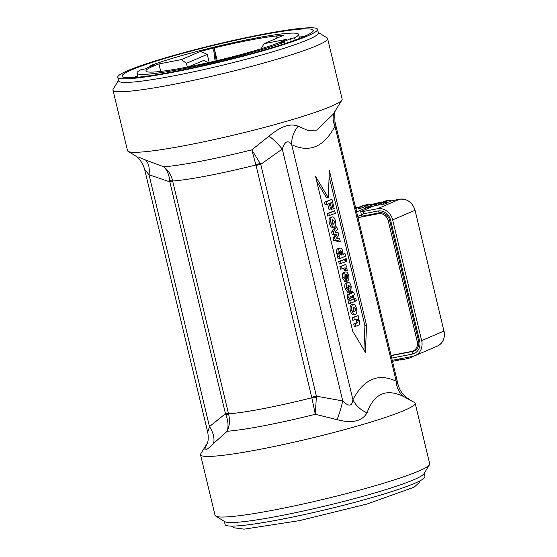 <?xml version="1.0" encoding="UTF-8"?>
<svg xmlns="http://www.w3.org/2000/svg" width="557" height="557" viewBox="0 0 557 557"><rect width="100%" height="100%" fill="white"/><g stroke="black" fill="none" stroke-linecap="round" stroke-linejoin="round"><path stroke-width="0.84" d="M361.778 216.179A4.616 0.404 -13.5 0 0 361.772 216.207L362.147 214.612L363.756 213.742L363.213 211.5L377.333 208.778A13.855 12.268 66.8 0 1 392.657 219.862L421.649 340.619A13.855 12.268 66.8 0 1 415 355.686A13.855 12.268 66.8 0 1 412.772 356.369L392.239 360.323M363.213 211.5A4.616 0.404 166.5 0 1 360.699 211.73L361.772 216.207A4.616 0.404 -13.5 0 0 361.785 216.22L379.394 212.83A9.232 8.174 66.8 0 1 389.608 220.217L418.599 340.975A9.232 8.174 66.8 0 1 414.164 351.021A9.232 8.174 66.8 0 1 412.681 351.474L391.111 355.631M356.619 211.945L365.462 208.165L371.853 206.772L361.152 211.43A4.616 0.404 166.5 0 0 360.699 211.73M361.437 214.814L357.691 216.422M381.622 202.755C380.501 203.249 380.981 203.291 383.056 202.887L386.05 202.087L383.091 202.616L386.405 201.14L390.527 200.172L386.843 200.52L383.334 201.731L384.574 201.488L381.002 203.117L381.329 204.461M390.527 200.172L390.847 201.509L386.196 202.706M386.732 202.476L386.405 201.14M385.242 202.428L385.562 203.771L386.37 203.43L386.05 202.087M385.562 203.771L383.383 204.231C381.301 204.635 380.821 204.593 381.942 204.099M390.109 201.829L389.789 200.485M370.579 205.853L370.238 204.516C371.498 203.959 371.032 203.89 368.845 204.308L363.554 205.366L358.221 207.65L364.041 205.589L368.818 204.607L364.946 206.355L370.941 204.099L371.066 204.593M365.037 206.758L358.548 208.986L358.221 207.65M360.379 208.638L360.059 207.295M364.362 206.932L364.041 205.589M370.558 205.86L365.267 207.691L364.946 206.355M367.098 207.343L366.778 205.999M355.665 207.991L356.383 207.684L355.631 207.831M356.383 207.684L356.703 209.021L355.993 209.328M371.241 204.516C369.521 205.275 370.433 205.317 373.97 204.642L378.133 203.737L374.729 204.315C372.417 204.753 371.853 204.711 373.037 204.189L380.577 202.734L381.684 201.975L371.241 204.516L370.384 205.039L370.704 206.382M372.417 204.558L373.037 204.189L373.127 204.579M381.204 203.946L379.366 204.37M380.904 204.078L380.577 202.734M382.005 202.588L381.684 201.975M379.944 202.539L373.719 203.897L379.477 202.783M379.115 203.312L379.435 204.656L374.29 205.986C370.753 206.654 369.848 206.612 371.561 205.86M378.454 205.073L378.133 203.737M426.377 350.819L421.9 352.734M419.56 353.737L414.136 356.014M400.413 359.62L396.723 360.706L396.438 359.516M396.668 360.476L392.483 361.333M398.534 359.112L398.819 360.302M392.476 360.282L392.706 361.235M412.96 356.334L411.344 357.51L406.547 358.812L400.504 359.975L400.218 358.792M391.703 358.088L412.229 354.134A11.537 10.214 -113.2 0 0 419.63 341.009L390.638 220.252A11.537 10.214 -113.2 0 0 377.876 211.019L363.756 213.742M424.156 473.394L424.921 476.583A102.739 9.03 166.5 0 1 281.118 519.361A102.739 9.03 166.5 0 1 225.119 524.548L224.353 521.359M334.388 112.222A23.088 17.977 -151.4 0 0 334.973 126.188L334.945 121.67L398.046 384.504L396.194 381.19C378.28 372.807 363.86 378.983 352.922 399.71A23.088 17.977 -151.4 0 0 367.014 412.834C374.151 393.305 386.572 387.985 404.285 396.876L414.533 402.509A110.363 9.699 166.5 0 1 415.153 403.24L429.705 463.835A110.363 9.699 166.5 0 1 429.482 464.768L423.856 473.875A102.739 9.03 166.5 0 1 280.255 515.782A102.739 9.03 166.5 0 1 224.833 521.651L215.691 516.095A110.363 9.699 166.5 0 1 215.072 515.364L200.527 454.77A110.363 9.699 166.5 0 1 200.743 453.837L207.462 442.975M429.482 464.768A110.363 9.699 166.5 0 1 275.228 509.794A110.363 9.699 166.5 0 1 215.691 516.095M415.153 403.24A110.363 9.699 166.5 0 1 260.676 449.193A110.363 9.699 166.5 0 1 200.527 454.77M318.312 32.522L326.973 37.785A110.363 9.699 166.5 0 1 327.593 38.517L342.137 99.111A110.363 9.699 166.5 0 1 341.921 100.044A110.363 9.699 166.5 0 1 187.66 145.064A110.363 9.699 166.5 0 1 128.131 151.372A110.363 9.699 166.5 0 1 127.511 150.641L112.96 90.046A110.363 9.699 166.5 0 1 113.182 89.113L118.509 80.487M327.593 38.517A110.363 9.699 166.5 0 1 173.116 84.469A110.363 9.699 166.5 0 1 112.96 90.046M317.546 29.333L318.402 32.912A102.739 9.03 166.5 0 1 174.599 75.689A102.739 9.03 166.5 0 1 118.606 80.876L117.743 77.298A102.739 9.03 166.5 0 1 261.546 34.52A102.739 9.03 166.5 0 1 317.546 29.333A102.739 9.03 166.5 0 1 173.742 72.111A102.739 9.03 166.5 0 1 117.743 77.298M175.615 71.31A98.352 8.647 166.5 0 1 122.011 76.274A98.352 8.647 166.5 0 1 259.673 35.321A98.352 8.647 166.5 0 1 313.278 30.357A98.352 8.647 166.5 0 1 175.615 71.31M334.945 121.67L334.722 112.786L335.182 110.947M365.42 352.4L352.72 331.213L315.568 176.458L328.268 197.638L329.375 170.539L366.534 325.302L365.42 352.4M341.921 100.044L333.079 114.345L316.682 130.129L307.638 130.359L298.204 126.209C290.42 123.013 280.686 126.335 268.989 136.166A23.088 5.278 -129.7 0 1 282.288 149.06C284.912 141.2 288.053 139.744 291.701 144.709C309.629 153.091 324.049 146.916 334.973 126.188L396.194 381.19A23.088 19.579 -66.1 0 0 404.285 396.876M298.204 126.209A23.088 19.579 -66.1 0 0 291.701 144.709L352.922 399.71C352.101 406.457 348.71 406.868 342.75 400.929A23.088 3.46 -75.5 0 1 337.055 419.658C352.094 423.619 362.085 421.343 367.014 412.834M169.697 180.663L169.815 181.867A13.855 1.218 166.5 0 1 172.754 181.505L172.649 181.011C171.222 174.87 168.256 170.143 163.758 166.815C167.093 169.996 169.07 174.613 169.697 180.663A13.855 3.105 170.8 0 1 172.649 181.011A83.111 7.304 -13.5 0 0 255.914 164.969L256.067 165.457A13.855 1.218 166.5 0 1 260.746 164.35L282.288 149.06L342.75 400.929L316.404 396.173A13.855 1.218 -13.5 0 0 311.725 397.28L315.304 414.29L316.404 396.173L260.746 164.35L251.82 149.847L255.914 164.969A13.855 1.49 157.6 0 1 260.21 163.222M316.432 397.419A13.855 0.912 -4.6 0 0 311.809 397.782A83.111 7.304 166.5 0 1 228.544 413.83L228.412 413.336A13.855 1.218 -13.5 0 0 225.474 413.698L225.926 414.861C228.168 420.765 228.607 426.23 227.242 431.257C229.637 425.82 230.069 420.013 228.544 413.83A13.855 0.696 -17.7 0 1 225.926 414.861M207.719 432.218L144.618 169.377L149.011 174.738L169.815 181.867L225.474 413.698L209.481 426.606L207.719 432.204C209.091 440.155 207.26 443.24 207.489 442.871L207.113 443.929M207.315 443.4L207.19 443.63C202.811 452.026 204.934 451.971 213.561 443.449L227.242 431.257A89.879 7.902 -13.5 0 0 264.666 425.604A89.879 7.902 -13.5 0 0 315.304 414.29L337.055 419.658M268.989 136.166L251.82 149.847A89.879 7.902 166.5 0 1 201.181 161.161A89.879 7.902 166.5 0 1 163.758 166.815L145.495 159.956A23.088 12.915 -66.4 0 1 149.011 174.738L209.481 426.606A23.088 14.733 -134.3 0 1 213.561 443.449M408.504 398.847L408.504 398.847C407.299 398.109 400.727 394.3 398.046 384.504M145.495 159.956L138.38 156.997M144.618 169.377C141.938 159.581 135.365 155.772 134.16 155.034L128.131 151.372M316.766 181.464L326.653 197.951L328.268 197.638M329.131 176.548L364.919 325.615L363.923 349.9M366.534 325.302L364.919 325.615M353.792 311.655L353.967 309.198L353.124 307.548M340.188 255.057L340.473 252.725L339.673 251.228M332.787 224.179L332.968 221.721L332.118 220.071M353.096 299.102L355.728 298.211L356.348 300.787L355.296 301.24L354.677 298.663L355.728 298.211M354.419 319.955L352.804 320.261L352.191 317.685L358.095 315.541L358.666 317.929L358.033 318.2L359.53 321.09C360.066 323.492 359.752 324.828 358.597 325.1L355.93 326.242L355.31 323.666L357.503 322.726L358.45 320.56L357.03 318.903L354.419 319.955L353.799 317.379L358.095 315.541M355.93 326.242L354.315 326.555L353.695 323.979L355.888 323.039L356.835 320.874L355.972 319.286M353.869 314.782C352.414 315.144 351.265 313.8 350.416 310.729C349.692 307.603 350.054 305.598 351.509 304.714L353.124 304.407C354.51 304.038 355.638 305.396 356.501 308.481C357.162 311.676 356.821 313.668 355.484 314.468L353.584 314.865M350.43 303.321L348.814 303.635L348.195 301.058L354.099 298.907L354.718 301.49L350.43 303.321L349.81 300.745L354.099 298.907M350.861 291.248L350.054 288.805L350.304 286.758L348.529 285.205L347.652 287.934L348.912 289.445L349.33 292.056L347.714 292.362L345.082 288.533C344.414 285.539 344.79 283.666 346.203 282.907L347.819 282.594C349.302 282.1 350.423 283.346 351.188 286.34L350.861 291.248L349.253 291.562M348.522 289.375L348.689 287.064L347.944 285.588M347.122 281.215L344.839 281.668L342.548 277.978L342.381 273.912L343.627 272.317L345.236 272.004C346.753 271.572 347.874 272.735 348.585 275.492C349.323 278.507 348.835 280.415 347.122 281.215L345.577 274.768L345.02 277.33L346.029 278.709L346.454 281.355L344.163 277.665L343.996 273.598L345.236 272.004L343.627 272.317M343.592 259.527L346.224 258.636L346.844 261.212L345.187 261.776M340.271 241.313L338.656 241.627L333.622 240.339L333.023 237.867L335.384 235.019L332.23 234.546L331.631 232.046L335.182 227.131L336.797 226.824L337.396 229.317L335.022 232.353L338.231 232.812L338.83 235.298L336.407 238.131L339.666 238.779L340.271 241.313L335.23 240.032L334.639 237.554L336.999 234.706L333.838 234.232L333.239 231.74L336.797 226.824M332.87 227.298C331.415 227.667 330.259 226.316 329.41 223.253C328.693 220.126 329.055 218.121 330.503 217.237L332.118 216.924C333.504 216.555 334.632 217.919 335.502 221.004C336.156 224.193 335.815 226.191 334.478 226.991L332.585 227.388M330.58 209.077L329.229 203.465L326.715 204.544L326.061 201.836L331.979 199.302L334.193 208.513L333.19 208.945L331.631 202.442L330.231 203.04L331.582 208.652L328.964 209.39L327.697 204.12M326.715 204.544L325.1 204.858L324.453 202.142L331.979 199.302M333.19 208.945L331.582 209.251L331.45 208.708M327.815 216.158L327.196 213.575L334.729 210.734L335.349 213.31L327.815 216.158M339.7 258.636L338.085 258.942L337.514 256.554L338.141 256.283L336.686 253.553C336.136 251.061 336.56 249.383 337.967 248.519L339.582 248.206C341.093 247.761 342.165 248.805 342.792 251.353L342.868 254.431L344.999 253.519L345.618 256.102L339.7 258.636L339.122 256.241L339.756 255.969L338.301 253.24C337.751 250.747 338.176 249.07 339.582 248.206L337.967 248.519M342.945 254.02L344.999 253.519M339.31 264.06L338.698 261.477L344.602 259.332L345.215 261.908L339.31 264.06M347.213 270.765L346.029 270.403L345.925 269.115L344.588 267.889L342.151 268.836L341.532 266.26L345.82 264.422L346.398 266.817L345.786 267.082L347.018 268.989L347.213 270.765L344.421 270.716L343.551 268.237M342.151 268.836L340.536 269.149L339.916 266.573L345.82 264.422M353.486 292.418L354.767 294.709L353.249 295.363L353.674 297.118L352.769 297.508L352.344 295.746L350.618 296.484L349.977 297.549L350.339 298.545L347.895 299.45L347.234 297.487L347.464 294.709L350.116 293.483L349.831 292.307L350.736 291.917L352.344 291.61L352.63 292.787L353.486 292.418L352.581 292.592M352.769 297.508L351.154 297.814L350.813 296.401M349.511 299.137L348.849 297.18L349.079 294.395L347.464 294.709M349.079 294.395L351.725 293.17L351.446 291.993L349.831 292.307M351.446 291.993L352.344 291.61M351.725 293.17L350.116 293.483M346.029 270.403L344.421 270.716M341.532 266.26L339.916 266.573M340.926 263.746L340.306 261.17L338.698 261.477M340.306 261.17L344.602 259.332M340.292 250.81L342.089 252.412L341.211 255.155L339.373 253.595L339.401 251.667L340.55 250.734M339.122 256.241L337.514 256.554M339.756 255.969L338.141 256.283M329.424 215.844L328.811 213.268L327.196 213.575M328.811 213.268L334.729 210.734M326.061 201.836L324.453 202.142M332.696 219.59L334.576 221.407L333.838 224.339L331.951 222.535L332.933 219.514M334.478 226.991C333.03 227.353 331.875 226.003 331.025 222.939C330.301 219.813 330.67 217.808 332.118 216.924L330.503 217.237M335.23 240.032L333.622 240.339M334.639 237.554L333.023 237.867M336.999 234.706L335.384 235.019M333.838 234.232L332.23 234.546M333.239 231.74L331.631 232.046M345.793 261.665L345.18 259.089L343.565 259.395M345.18 259.089L346.224 258.636M346.28 274.51L347.15 274.74L347.756 276.014L347.206 278.361L346.447 274.462M350.054 288.805L348.438 289.111M349.33 292.056L346.698 288.22C346.029 285.226 346.405 283.353 347.819 282.594L346.203 282.907M349.81 300.745L348.195 301.058M353.695 307.067L355.582 308.891L354.844 311.823L352.95 310.012L353.932 306.991M355.484 314.468C354.029 314.837 352.88 313.487 352.031 310.423C351.307 307.297 351.669 305.292 353.124 304.407L351.509 304.714M353.799 317.379L352.191 317.685M355.31 323.666L353.695 323.979M355.296 301.24L354.691 301.358M354.677 298.663L353.061 298.977M285.1 43.557L284.731 42.019A83.111 7.304 166.5 0 1 194.901 66.408A83.111 7.304 166.5 0 1 136.931 73.162A83.111 7.304 166.5 0 1 140.907 69.729L144.98 68.943A78.495 6.9 -13.5 0 1 154.846 64.716L150.773 65.503A83.111 7.304 166.5 0 1 240.603 41.114A83.111 7.304 166.5 0 1 298.573 34.36A83.111 7.304 166.5 0 1 294.597 37.792L295.14 40.069M160.722 71.4L158.933 63.937L181.331 59.62L186.442 63.31L187.34 67.056M186.442 63.31L207.267 54.398L209.195 62.426M188.691 66.791L203.695 60.414L208.283 62.635M261.184 48.738L264.032 43.683L286.437 39.366A73.879 6.496 166.5 0 1 221.505 59.536L221.22 59.606A73.879 6.496 166.5 0 1 158.968 71.602L158.801 71.616A73.879 6.496 166.5 0 1 145.913 71.011A73.879 6.496 166.5 0 1 158.933 63.937M284.731 42.019L280.651 42.805A78.495 6.9 -13.5 0 0 290.517 38.579L294.597 37.792M264.032 43.683L283.346 35.418A73.879 6.496 -13.5 0 0 276.704 35.906L276.537 35.927A73.879 6.496 166.5 0 0 214.285 47.916L213.721 50.269L215.113 61.061M213.999 47.986A73.879 6.496 166.5 0 0 200.645 51.348L181.331 59.62M200.645 51.348L207.267 54.398M276.537 35.927L277.302 38.001M277.616 37.869L276.704 35.906M216.186 60.81L214.285 47.916M150.947 66.234L150.773 65.503M291.214 41.476L290.517 38.579M391.063 355.408L411.588 351.453A8.773 7.77 -113.2 0 0 413.002 351.021A8.773 7.77 -113.2 0 0 417.214 341.476L388.222 220.718A8.773 7.77 -113.2 0 0 378.516 213.7L357.991 217.655M399.717 199.218A0.926 0.425 79.1 0 0 399.675 199.218L390.715 200.945L399.634 199.232A13.855 12.268 66.8 0 1 414.958 210.316L392.657 219.862M415.049 210.261L443.95 331.074L415.049 210.261C412.368 202.254 407.244 198.577 399.675 199.218A0.926 0.425 79.1 0 0 399.634 199.232L377.333 208.778M412.229 354.134L412.681 351.474L415.522 350.262M365.775 209.453L365.462 208.165M415 355.686L437.294 346.141A13.855 12.268 66.8 0 0 443.95 331.074L421.649 340.619M360.094 206.849L355.603 207.712L360.073 206.856M437.294 346.141C443.024 343.154 445.266 338.113 444.04 331.018L443.929 331.004M383.383 204.231L383.056 202.887M367.62 205.206L367.509 204.767M381.176 202.964L381.072 202.525M374.29 205.986L373.97 204.642M376.497 205.526L376.177 204.182M412.542 356.417L412.667 356.946M411.15 356.682L411.344 357.51M406.269 357.622L406.547 358.812M377.876 211.019L379.394 212.83M390.638 220.252L389.608 220.217M419.63 341.009L418.599 340.975M133.262 77.597A98.352 8.647 166.5 0 1 137.572 75.829M299.206 37.02A98.352 8.647 166.5 0 1 303.85 36.637M256.067 165.457L311.725 397.28M228.412 413.336L172.754 181.505M348.849 297.18L347.234 297.487M349.852 293.971L348.243 294.284M345.925 269.115L344.317 269.428M342.089 252.412L340.473 252.725M338.301 253.24L336.686 253.553M331.025 222.939L329.41 223.253M347.756 276.014L346.691 276.216M347.15 274.74L346.37 274.886M344.163 277.665L342.548 277.978M343.996 273.598L342.381 273.912M350.304 286.758L348.689 287.064M346.698 288.22L345.082 288.533M352.031 310.423L350.416 310.729M357.503 322.726L355.888 323.039M358.45 320.56L356.835 320.874M276.627 35.968L277.003 38.134M217.216 60.567L214.153 48.006M418.579 340.891L417.214 341.476M389.587 220.133L388.222 220.718M380.856 212.697L378.516 213.7M136.931 73.162L137.906 77.214M298.573 34.36L299.541 38.405M416.33 349.594L413.002 351.021M420.02 480.823L419.003 482.849L414.032 487.222L367.084 504.008L299.45 520.642L244.154 529.15L233.843 527.764L231.406 526.1"/></g></svg>
